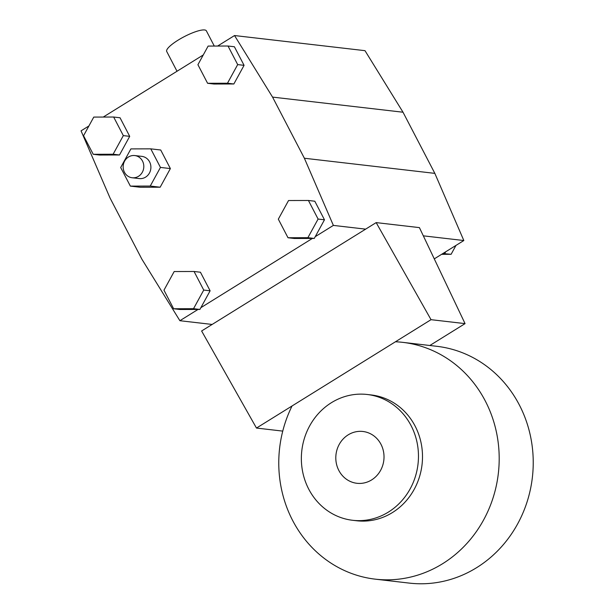 <?xml version="1.0" encoding="UTF-8"?>
<svg xmlns="http://www.w3.org/2000/svg" width="614" height="614" viewBox="0 0 614 614"><rect width="100%" height="100%" fill="white"/><g stroke="black" fill="none" stroke-linecap="round" stroke-linejoin="round"><path stroke-width="0.92" d="M138.503 176.31A11.175 10.323 -83.4 0 0 143.622 164.329A11.175 10.323 -83.4 0 0 134.765 155.557A11.175 10.323 -83.4 0 0 123.23 165.465A11.175 10.323 -83.4 0 0 132.194 177.761A11.175 10.323 -83.4 0 0 138.503 176.31M132.194 177.761L139.286 178.582A11.175 10.323 -83.4 0 0 145.595 177.131A11.175 10.323 -83.4 0 0 150.714 165.158A11.175 10.323 -83.4 0 0 141.857 156.378L134.765 155.557M150.246 186.057L160.454 167.422L150.783 148.849L130.897 148.903L120.689 167.53L130.36 186.111L150.246 186.057L160.17 187.209L140.284 187.262L130.36 186.111M150.783 148.849L160.707 150L170.377 168.574L160.17 187.209M170.377 168.574L160.454 167.422M173.639 308.758L180.025 309.494L199.903 309.441L210.118 290.806L203.733 290.069L194.062 271.488L174.176 271.541L163.969 290.176L173.639 308.758L193.525 308.704L203.733 290.069M199.903 309.441L193.525 308.704M194.062 271.488L200.448 272.232L210.118 290.806M288.004 237.748L294.382 238.485L314.268 238.432L324.476 219.797L318.098 219.06L308.428 200.479L288.542 200.532L278.326 219.167L288.004 237.748L307.883 237.695L318.098 219.06M314.268 238.432L307.883 237.695M308.428 200.479L314.805 201.223L324.476 219.797M83.558 135.717L93.228 154.291L113.114 154.237L123.33 135.61L113.659 117.028L93.773 117.082L83.558 135.717M113.659 117.028L120.037 117.765L129.707 136.346L119.5 154.981L99.614 155.035L93.228 154.291M119.5 154.981L113.114 154.237M129.707 136.346L123.33 135.61M312.38 238.439L200.87 307.675M217.625 46.042L234.533 35.543L272.555 97.104L304.383 158.243L333.371 225.407L315.235 236.666M228.017 46.019L234.394 46.756L244.073 65.337L233.857 83.972L213.971 84.026L207.593 83.281L227.479 83.228L237.687 64.6L228.017 46.019L208.131 46.073L197.923 64.708L207.593 83.281M103.259 117.051L203.257 54.961M198.023 309.448L179.887 320.708L141.865 259.154L110.036 198.007L81.048 130.843L88.9 125.97M233.857 83.972L227.479 83.228M244.073 65.337L237.687 64.6M441.619 254.326L451.106 254.296L455.979 245.4M434.275 258.878L442.84 253.559L451.106 254.296M444.728 253.559L445.695 251.794L463.831 240.534L434.842 173.371L403.014 112.224L364.992 50.67L234.533 35.543M442.84 253.559L445.695 251.794M214.286 46.058L206.373 30.854A22.35 5.065 152.5 0 0 184.208 36.679A22.35 5.065 152.5 0 0 166.724 51.492L177.016 71.262M429.831 345.498L465.059 323.624L431.028 319.679L376.167 222.606L201.615 330.984L256.475 428.058L282.747 431.105M376.167 222.606L419.416 227.617L465.059 323.624M431.028 319.679L256.475 428.058M395.439 341.775A119.193 110.09 96.6 0 1 402.707 342.351L436.738 346.296A119.193 110.09 96.6 0 1 532.376 477.377A119.193 110.09 96.6 0 1 409.285 583.1L375.254 579.155A119.193 110.09 96.6 0 1 292.064 405.961M388.386 512.091A63.319 58.483 96.6 0 1 352.62 520.288A63.319 58.483 96.6 0 1 301.812 450.645A63.319 58.483 96.6 0 1 367.203 394.487A63.319 58.483 96.6 0 1 417.397 444.214A63.319 58.483 96.6 0 1 388.386 512.091M371.639 479.91A26.072 24.084 96.6 0 1 356.911 483.287A26.072 24.084 96.6 0 1 335.988 454.613A26.072 24.084 96.6 0 1 362.912 431.481A26.072 24.084 96.6 0 1 383.581 451.965A26.072 24.084 96.6 0 1 371.639 479.91M367.203 394.487L371.247 394.955A63.319 58.483 96.6 0 1 421.434 444.682A63.319 58.483 96.6 0 1 392.43 512.56A63.319 58.483 96.6 0 1 356.657 520.756L352.62 520.288M402.707 342.351A119.193 110.09 96.6 0 1 498.338 473.432A119.193 110.09 96.6 0 1 375.254 579.155M423.322 235.837L463.831 240.534M333.371 225.407L365.629 229.145M179.887 320.708L212.145 324.445M272.555 97.104L403.014 112.224M304.383 158.243L434.842 173.371"/></g></svg>
